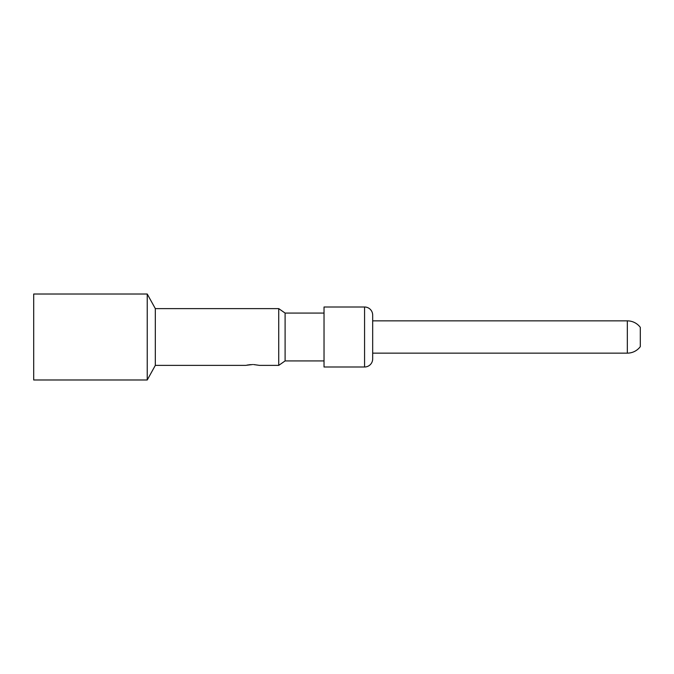 <?xml version="1.0" encoding="UTF-8"?>
<svg xmlns="http://www.w3.org/2000/svg" width="674" height="674" viewBox="0 0 674 674"><rect width="100%" height="100%" fill="white"/><g stroke="black" fill="none" stroke-linecap="round" stroke-linejoin="round"><path stroke-width="1.01" d="M147.235 294.016L147.235 379.984L33.7 379.984L33.7 294.016L147.235 294.016L155.323 308.616L278.724 308.616L285.102 313.073L324.026 313.073M147.235 379.984L155.323 365.384L155.323 308.616M253.542 364.55L259.549 365.384L278.724 365.384L278.724 308.616M246.103 365.308L252.607 364.533M250.433 364.626L247.139 365.081M155.323 365.384L245.766 365.384M285.102 313.073L285.102 360.927L278.724 365.384M285.102 360.927L324.026 360.927M324.026 367.001L324.026 306.999L364.575 306.999L364.575 367.001L324.026 367.001M364.575 306.999A8.113 8.113 0 0 1 372.68 315.103L372.68 358.897A8.113 8.113 0 0 1 364.575 367.001M372.68 320.858L627.326 320.858A16.218 16.218 0 0 1 640.3 327.353L640.3 346.647A16.218 16.218 0 0 1 627.326 353.142L627.326 320.858M372.68 353.142L627.326 353.142"/></g></svg>
